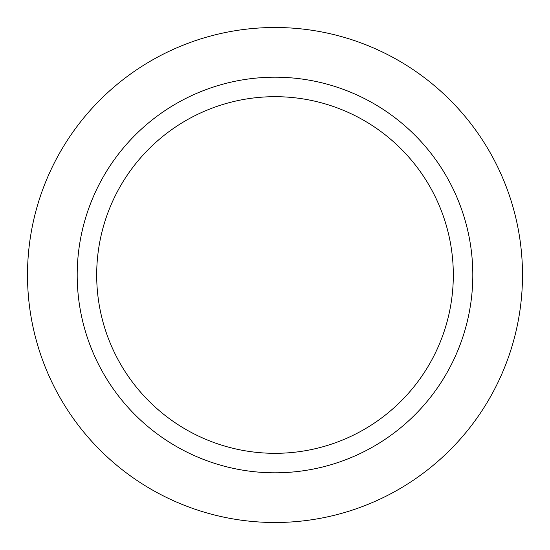 <?xml version="1.0" encoding="UTF-8"?>
<svg xmlns="http://www.w3.org/2000/svg" width="550" height="550" viewBox="0 0 550 550"><rect width="100%" height="100%" fill="white"/><g stroke="black" fill="none" stroke-linecap="round" stroke-linejoin="round"><path stroke-width="0.82" d="M275 27.5A247.5 247.5 0 0 1 522.5 275A247.5 247.5 0 0 1 275 522.5A247.5 247.5 0 0 1 27.5 275A247.5 247.5 0 0 1 275 27.5A247.5 247.5 0 0 1 522.5 275A247.5 247.5 0 0 1 275 522.5A247.5 247.5 0 0 1 27.5 275A247.5 247.5 0 0 1 275 27.5M275 77.192A197.808 197.808 0 0 1 472.808 275A197.808 197.808 0 0 1 275 472.808A197.808 197.808 0 0 1 77.192 275A197.808 197.808 0 0 1 275 77.192M275 96.683A178.317 178.317 0 0 1 453.317 275A178.317 178.317 0 0 1 275 453.317A178.317 178.317 0 0 1 96.683 275A178.317 178.317 0 0 1 275 96.683"/></g></svg>
